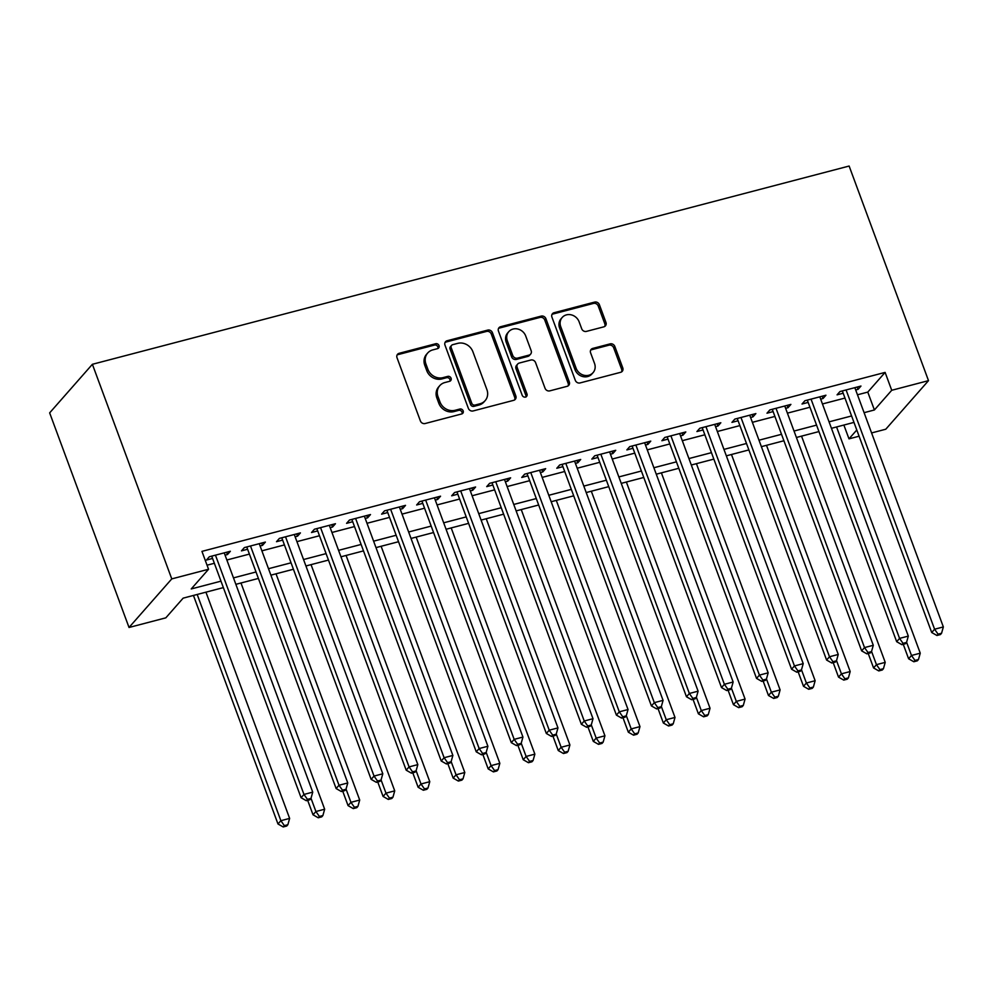 <?xml version="1.0" encoding="UTF-8"?>
<svg xmlns="http://www.w3.org/2000/svg" width="993" height="993" viewBox="0 0 993 993"><rect width="100%" height="100%" fill="white"/><g stroke="black" fill="none" stroke-linecap="round" stroke-linejoin="round"><path stroke-width="1.49" d="M439.005 345.564A2.694 2.408 41.3 0 0 435.691 343.739L399.149 353.309A3.848 3.438 41.3 0 0 397.014 357.728L420.387 420.92A3.848 3.438 41.3 0 0 425.128 423.527L461.671 413.957A2.694 2.408 41.3 0 0 463.16 410.866A2.694 2.408 41.3 0 0 459.846 409.042L455.117 410.283A12.313 11.022 41.3 0 1 439.961 401.929L438.012 396.654A12.313 11.022 41.3 0 1 439.775 385.644A12.313 11.022 41.3 0 1 444.864 382.541L449.593 381.3A2.694 2.408 41.3 0 0 451.083 378.221A2.694 2.408 41.3 0 0 447.769 376.384L443.039 377.625A12.313 11.022 41.3 0 1 427.884 369.272L425.935 364.009A12.313 11.022 41.3 0 1 427.698 352.999A12.313 11.022 41.3 0 1 432.787 349.896L437.516 348.655A2.694 2.408 41.3 0 0 439.005 345.564M437.913 348.506A2.694 2.408 41.3 0 0 434.537 345.055L397.994 354.625A3.848 3.438 41.3 0 0 397.076 355.022M462.068 413.808A2.694 2.408 41.3 0 0 458.692 410.345L453.962 411.586L455.117 410.283M449.99 381.163A2.694 2.408 41.3 0 0 446.614 377.7L441.885 378.941L443.039 377.625M603.806 326.846A3.848 3.438 41.3 0 0 605.953 322.427L599.387 304.702A3.848 3.438 41.3 0 0 594.658 302.095L554.069 312.721A3.848 3.438 41.3 0 0 551.934 317.139L575.307 380.331A3.848 3.438 41.3 0 0 580.049 382.938L620.625 372.313A3.848 3.438 41.3 0 0 622.772 367.894L614.841 346.483A3.848 3.438 41.3 0 0 610.112 343.876L592.747 348.419A3.848 3.438 41.3 0 0 590.599 352.838L594.534 363.45A10.29 9.21 41.3 0 1 593.057 372.66A10.29 9.21 41.3 0 1 583.834 375.23A10.29 9.21 41.3 0 1 576.126 368.266L560.747 326.672A10.29 9.21 41.3 0 1 562.212 317.462A10.29 9.21 41.3 0 1 571.434 314.893A10.29 9.21 41.3 0 1 579.142 321.856L581.699 328.782A3.848 3.438 41.3 0 0 586.441 331.389L603.806 326.846M857.48 394.792L867.783 392.098L885.111 372.4L891.726 390.286L928.505 380.642L849.127 166.042L92.386 364.294L49.65 412.877L129.028 627.477L165.819 617.845L183.146 598.146L223.363 587.608M885.111 372.4L201.939 551.376L208.555 569.262L171.764 578.894L92.386 364.294M492.441 332.717A3.848 3.438 41.3 0 0 487.7 330.11L447.123 340.748A3.848 3.438 41.3 0 0 444.988 345.154L468.361 408.346A3.848 3.438 41.3 0 0 473.102 410.953L513.679 400.328A3.848 3.438 41.3 0 0 515.814 395.909L492.441 332.717L491.287 334.033A3.848 3.438 41.3 0 0 486.545 331.426L445.969 342.051A3.848 3.438 41.3 0 0 445.05 342.448M500.596 326.734L541.185 316.109A3.848 3.438 41.3 0 1 545.914 318.716L569.287 381.908A3.848 3.438 41.3 0 1 567.152 386.314L549.787 390.87A3.848 3.438 41.3 0 1 545.045 388.263L535.575 362.631A3.848 3.438 41.3 0 0 530.833 360.025L519.314 363.041A3.848 3.438 41.3 0 0 517.167 367.447L527.035 394.134A2.694 2.408 41.3 0 1 522.231 395.388L498.461 331.141A3.848 3.438 41.3 0 1 500.596 326.734L499.442 328.05L540.031 317.412L541.185 316.109M225.076 555.161L227.459 554.541L230.351 551.264L209.324 556.763L206.445 560.052L212.576 558.438M260.104 545.989L262.5 545.368L265.379 542.079L244.365 547.59L241.473 550.867L247.605 549.266M295.144 536.816L297.528 536.183L300.42 532.906L279.393 538.405L276.513 541.694L282.645 540.08M330.173 527.631L332.568 527.01L335.448 523.721L314.433 529.232L311.541 532.509L317.673 530.907M365.213 518.458L367.596 517.825L370.488 514.548L349.462 520.047L346.582 523.336L352.714 521.722M400.241 509.272L402.637 508.652L405.516 505.363L384.502 510.874L381.61 514.151L387.742 512.549M435.282 500.1L437.665 499.467L440.557 496.19L419.53 501.701L416.65 504.978L422.782 503.377M470.31 490.914L472.705 490.294L475.585 487.004L454.571 492.516L451.678 495.805L457.81 494.191M505.35 481.742L507.733 481.108L510.625 477.832L489.599 483.343L486.719 486.62L492.851 485.018M540.378 472.556L542.774 471.936L545.666 468.659L524.639 474.157L521.747 477.447L527.879 475.833M575.419 463.383L577.802 462.763L580.694 459.474L559.68 464.985L556.788 468.262L562.919 466.66M610.447 454.211L612.842 453.578L615.734 450.301L594.708 455.799L591.816 459.089L597.947 457.475M645.487 445.025L647.87 444.405L650.763 441.115L629.748 446.627L626.856 449.903L632.988 448.302M680.515 435.853L682.911 435.219L685.803 431.943L664.776 437.441L661.884 440.731L668.016 439.117M715.556 426.667L717.939 426.047L720.831 422.757L699.817 428.268L696.925 431.545L703.056 429.944M750.584 417.494L752.979 416.861L755.872 413.584L734.845 419.096L731.953 422.373L738.084 420.771M785.624 408.309L788.008 407.689L790.9 404.399L769.885 409.91L766.993 413.2L773.125 411.586M820.652 399.136L823.048 398.503L825.94 395.226L804.913 400.738L802.021 404.014L808.153 402.413M207.053 565.191L214.364 563.279M226.863 560.002L249.392 554.094M261.891 550.83L284.432 544.921M296.932 541.644L319.461 535.748M331.96 532.471L354.501 526.563M367 523.286L389.529 517.39M402.028 514.113L424.57 508.205M437.069 504.928L459.598 499.032M472.097 495.755L494.638 489.847M507.138 486.57L529.666 480.674M542.166 477.397L564.707 471.489M577.206 468.224L599.735 462.316M612.234 459.039L634.775 453.131M647.275 449.866L669.803 443.958M682.303 440.681L704.844 434.785M717.343 431.508L739.884 425.6M752.371 422.323L774.912 416.427M787.412 413.15L809.953 407.242M822.44 403.965L844.981 398.069M855.693 389.951L858.089 389.33L860.968 386.054L839.954 391.552L837.062 394.842L843.194 393.228M928.505 380.642L885.781 429.224L871.593 432.936M859.094 436.212L848.99 438.856L856.798 429.994M843.876 425.041L848.99 438.856M864.096 412.678L874.399 409.972L891.726 390.286M208.555 569.262L191.227 588.948L220.98 581.166M233.479 577.889L256.008 571.98M268.507 568.704L291.048 562.808M303.548 559.531L326.076 553.622M338.576 550.345L361.117 544.449M373.616 541.173L396.145 535.264M408.644 532L431.185 526.091M443.685 522.814L466.214 516.906M478.713 513.642L501.254 507.733M513.753 504.456L536.282 498.56M548.781 495.284L571.323 489.375M583.822 486.098L606.351 480.202M618.85 476.925L641.391 471.017M653.89 467.74L676.419 461.844M688.919 458.567L711.46 452.659M723.959 449.395L746.488 443.486M758.987 440.209L781.528 434.301M794.028 431.036L816.556 425.128M829.056 421.851L851.597 415.955M171.764 578.894L129.028 627.477M853.98 422.397L831.451 428.306M818.952 431.57L796.411 437.479M783.911 440.755L761.37 446.664M748.883 449.928L726.342 455.837M713.843 459.114L691.302 465.009M678.815 468.286L656.274 474.195M643.774 477.472L621.233 483.368M608.746 486.644L586.205 492.553M573.706 495.83L551.165 501.726M538.678 505.003L516.137 510.911M503.637 514.175L481.096 520.084M468.597 523.361L446.068 529.269M433.569 532.533L411.028 538.442M398.528 541.719L375.999 547.615M363.5 550.892L340.959 556.8M328.46 560.077L305.931 565.973M293.431 569.25L270.89 575.158M258.391 578.435L235.862 584.331M867.783 392.098L874.399 409.972M227.459 554.541L226.615 552.232M262.5 545.368L261.643 543.059M297.528 536.183L296.684 533.886M332.568 527.01L331.712 524.701M367.596 517.825L366.752 515.528M402.637 508.652L401.78 506.343M437.665 499.467L436.821 497.17M472.705 490.294L471.849 487.985M507.733 481.108L506.889 478.812M542.774 471.936L541.917 469.627M577.802 462.763L576.958 460.454M612.842 453.578L611.986 451.281M647.87 444.405L647.026 442.096M682.911 435.219L682.054 432.923M717.939 426.047L717.095 423.738M752.979 416.861L752.123 414.565M788.008 407.689L787.164 405.38M823.048 398.503L822.192 396.207M858.089 389.33L857.232 387.022M427.698 352.999L426.543 354.315A12.313 11.022 41.3 0 0 424.781 365.325L425.935 364.009M441.885 378.941A12.313 11.022 41.3 0 1 426.729 370.588L424.781 365.325M439.775 385.644L438.621 386.96A12.313 11.022 41.3 0 0 436.858 397.97L438.012 396.654M453.962 411.586A12.313 11.022 41.3 0 1 438.807 403.232L436.858 397.97M514.597 399.931A3.848 3.438 41.3 0 0 514.659 397.225L491.287 334.033M452.721 344.67A2.694 2.408 41.3 0 0 451.232 347.761L471.749 403.22A2.694 2.408 41.3 0 0 475.064 405.057L480.053 403.741A12.313 11.022 41.3 0 0 485.143 400.638A12.313 11.022 41.3 0 0 486.905 389.628L472.879 351.708A12.313 11.022 41.3 0 0 457.711 343.367L452.721 344.67M451.616 345.341L450.462 346.656A2.694 2.408 41.3 0 0 450.077 349.064L451.232 347.761M485.143 400.638L483.988 401.954A12.313 11.022 41.3 0 1 478.899 405.057L473.909 406.36A2.694 2.408 41.3 0 1 470.595 404.536L450.077 349.064M568.07 385.917A3.848 3.438 41.3 0 0 568.133 383.224L544.76 320.031A3.848 3.438 41.3 0 0 540.031 317.412M517.725 364.009L516.571 365.325A3.848 3.438 41.3 0 0 516.012 368.763L525.88 395.437L527.035 394.134M525.942 397.076A2.694 2.408 41.3 0 0 525.88 395.437M525.731 336.031A10.29 9.21 41.3 0 0 518.036 329.08A10.29 9.21 41.3 0 0 508.801 331.65A10.29 9.21 41.3 0 0 507.336 340.86L512.76 355.519A3.848 3.438 41.3 0 0 517.49 358.125L529.008 355.109A3.848 3.438 41.3 0 0 531.156 350.69L525.731 336.031M508.801 331.65L507.646 332.965A10.29 9.21 41.3 0 0 506.182 342.163L507.336 340.86M530.597 354.129L529.443 355.444A3.848 3.438 41.3 0 1 527.854 356.413L516.335 359.441A3.848 3.438 41.3 0 1 511.606 356.822L506.182 342.163M499.442 328.05A3.848 3.438 41.3 0 0 498.523 328.447M562.212 317.462L561.057 318.778A10.29 9.21 41.3 0 0 559.593 327.988L560.747 326.672M593.057 372.66L591.902 373.976A10.29 9.21 41.3 0 1 582.68 376.533A10.29 9.21 41.3 0 1 574.972 369.582L559.593 327.988M621.544 371.916A3.848 3.438 41.3 0 0 621.618 369.21L613.686 347.798A3.848 3.438 41.3 0 0 608.957 345.179L591.592 349.735A3.848 3.438 41.3 0 0 590.674 350.132M604.725 326.449A3.848 3.438 41.3 0 0 604.799 323.743L598.233 306.018A3.848 3.438 41.3 0 0 593.504 303.411L552.915 314.036A3.848 3.438 41.3 0 0 552.009 314.433M193.449 595.44L277.978 823.979L280.87 820.69L289.633 818.406L205.948 592.176M197.185 594.459L280.87 820.69L284.358 825.642L283.204 826.958L286.704 826.039L287.858 824.724L284.358 825.642M289.633 818.406L287.858 824.724M283.204 826.958L277.978 823.979M211.72 556.142L301.078 797.714L303.97 794.437L215.456 555.161M307.458 799.377L306.303 800.693L309.804 799.775L310.958 798.459L307.458 799.377L303.97 794.437L312.733 792.141L224.219 552.865M301.078 797.714L306.303 800.693M310.958 798.459L312.733 792.141M307.669 800.333L313.018 814.794L315.911 811.517L324.661 809.221L240.976 582.99M311.008 798.273L315.911 811.517L319.386 816.457L318.232 817.773L321.732 816.854L322.886 815.538L319.386 816.457M324.661 809.221L322.886 815.538M318.232 817.773L313.018 814.794M342.709 791.16L348.059 805.621L350.939 802.332L359.702 800.048L276.017 573.817M346.048 789.1L350.939 802.332L354.427 807.284L353.272 808.6L356.772 807.681L357.927 806.366L354.427 807.284M359.702 800.048L357.927 806.366M353.272 808.6L348.059 805.621M377.737 781.975L383.087 796.436L385.979 793.159L394.73 790.862L311.045 564.632M381.076 779.915L385.979 793.159L389.455 798.111L388.3 799.415L391.801 798.496L392.955 797.193L389.455 798.111M394.73 790.862L392.955 797.193M388.3 799.415L383.087 796.436M412.778 772.802L418.127 787.263L421.007 783.986L429.77 781.69L346.085 555.459M416.117 770.742L421.007 783.986L424.495 788.926L423.341 790.242L426.841 789.323L427.995 788.008L424.495 788.926M429.77 781.69L427.995 788.008M423.341 790.242L418.127 787.263M246.761 546.957L336.118 788.541L339.01 785.252L250.497 545.976M342.486 790.205L341.331 791.52L344.832 790.602L345.986 789.286L342.486 790.205L339.01 785.252L347.761 782.968L259.247 543.692M336.118 788.541L341.331 791.52M345.986 789.286L347.761 782.968M281.789 537.784L371.146 779.356L374.038 776.079L285.525 536.803M377.526 781.019L376.372 782.335L379.872 781.417L381.027 780.101L377.526 781.019L374.038 776.079L382.801 773.783L294.288 534.507M371.146 779.356L376.372 782.335M381.027 780.101L382.801 773.783M316.829 528.599L406.187 770.183L409.079 766.906L320.565 527.618M412.554 771.846L411.4 773.162L414.9 772.244L416.055 770.928L412.554 771.846L409.079 766.906L417.83 764.61L329.316 525.334M406.187 770.183L411.4 773.162M416.055 770.928L417.83 764.61M351.857 519.426L441.227 761.01L444.107 757.721L355.593 518.445M447.595 762.674L446.44 763.977L449.941 763.058L451.095 761.755L447.595 762.674L444.107 757.721L452.87 755.425L364.357 516.149M441.227 761.01L446.44 763.977M451.095 761.755L452.87 755.425M447.806 763.617L453.156 778.09L456.048 774.801L464.798 772.504L381.113 546.274M451.145 761.557L456.048 774.801L459.523 779.753L458.369 781.057L461.869 780.138L463.023 778.835L459.523 779.753M464.798 772.504L463.023 778.835M458.369 781.057L453.156 778.09M386.898 510.253L476.255 751.825L479.147 748.548L390.634 509.272M482.623 753.488L481.468 754.804L484.969 753.886L486.123 752.57L482.623 753.488L479.147 748.548L487.898 746.252L399.385 506.976M476.255 751.825L481.468 754.804M486.123 752.57L487.898 746.252M482.846 754.444L488.196 768.905L491.076 765.628L499.839 763.332L416.154 537.101M486.185 752.384L491.076 765.628L494.564 770.568L493.409 771.884L496.91 770.965L498.064 769.649L494.564 770.568M499.839 763.332L498.064 769.649M493.409 771.884L488.196 768.905M421.926 501.068L511.296 742.652L514.175 739.363L425.662 500.087M517.663 744.316L516.509 745.619L520.009 744.7L521.164 743.397L517.663 744.316L514.175 739.363L522.939 737.067L434.425 497.791M511.296 742.652L516.509 745.619M521.164 743.397L522.939 737.067M517.874 745.259L523.224 759.732L526.116 756.443L534.867 754.146L451.182 527.916M521.213 743.211L526.116 756.443L529.592 761.395L528.437 762.698L531.938 761.792L533.092 760.477L529.592 761.395M534.867 754.146L533.092 760.477M528.437 762.698L523.224 759.732M456.966 491.895L546.324 733.467L549.216 730.19L460.702 490.914M552.691 735.13L551.537 736.446L555.037 735.528L556.192 734.212L552.691 735.13L549.216 730.19L557.967 727.894L469.466 488.618M546.324 733.467L551.537 736.446M556.192 734.212L557.967 727.894M552.915 736.086L558.265 750.547L561.144 747.27L569.908 744.973L486.222 518.743M556.254 734.026L561.144 747.27L564.632 752.21L563.478 753.526L566.978 752.607L568.133 751.291L564.632 752.21M569.908 744.973L568.133 751.291M563.478 753.526L558.265 750.547M491.994 482.71L581.364 724.294L584.244 721.005L495.73 481.729M587.732 725.957L586.578 727.273L590.078 726.355L591.232 725.039L587.732 725.957L584.244 721.005L593.007 718.709L504.494 479.433M581.364 724.294L586.578 727.273M591.232 725.039L593.007 718.709M587.943 726.913L593.293 741.374L596.185 738.084L604.936 735.801L521.251 509.57M591.282 724.853L596.185 738.084L599.66 743.037L598.506 744.353L602.006 743.434L603.161 742.119L599.66 743.037M604.936 735.801L603.161 742.119M598.506 744.353L593.293 741.374M527.035 473.537L616.392 715.109L619.284 711.832L530.771 472.556M622.76 716.772L621.606 718.088L625.106 717.169L626.26 715.854L622.76 716.772L619.284 711.832L628.035 709.536L539.534 470.26M616.392 715.109L621.606 718.088M626.26 715.854L628.035 709.536M622.983 717.728L628.333 732.189L631.213 728.912L639.976 726.615L556.291 500.385M626.322 715.668L631.213 728.912L634.701 733.852L633.546 735.168L637.047 734.249L638.201 732.933L634.701 733.852M639.976 726.615L638.201 732.933M633.546 735.168L628.333 732.189M562.063 464.352L651.433 705.936L654.313 702.647L565.799 463.371M657.8 707.599L656.646 708.915L660.146 707.997L661.301 706.681L657.8 707.599L654.313 702.647L663.076 700.363L574.562 461.075M651.433 705.936L656.646 708.915M661.301 706.681L663.076 700.363M658.011 708.555L663.361 723.016L666.253 719.726L675.004 717.442L591.319 491.212M661.35 706.495L666.253 719.726L669.729 724.679L668.574 725.995L672.075 725.076L673.242 723.76L669.729 724.679M675.004 717.442L673.242 723.76M668.574 725.995L663.361 723.016M597.103 455.179L686.461 696.751L689.353 693.474L600.839 454.198M692.829 698.414L691.674 699.73L695.174 698.811L696.329 697.496L692.829 698.414L689.353 693.474L698.104 691.178L609.603 451.902M686.461 696.751L691.674 699.73M696.329 697.496L698.104 691.178M693.052 699.37L698.402 713.83L701.281 710.554L710.045 708.257L626.36 482.027M696.391 697.309L701.281 710.554L704.769 715.494L703.615 716.809L707.115 715.891L708.27 714.588L704.769 715.494M710.045 708.257L708.27 714.588M703.615 716.809L698.402 713.83M632.131 445.994L721.501 687.578L724.381 684.301L635.868 445.013M727.869 689.241L726.715 690.557L730.215 689.639L731.369 688.323L727.869 689.241L724.381 684.301L733.144 682.005L644.631 442.729M721.501 687.578L726.715 690.557M731.369 688.323L733.144 682.005M728.08 690.197L733.43 704.658L736.322 701.381L745.073 699.084L661.388 472.854M731.419 688.137L736.322 701.381L739.797 706.321L738.643 707.637L742.143 706.718L743.31 705.402L739.797 706.321M745.073 699.084L743.31 705.402M738.643 707.637L733.43 704.658M667.172 436.821L756.529 678.393L759.422 675.116L670.908 435.84M762.897 680.068L761.743 681.372L765.243 680.453L766.41 679.15L762.897 680.068L759.422 675.116L768.172 672.82L679.671 433.544M756.529 678.393L761.743 681.372M766.41 679.15L768.172 672.82M763.12 681.012L768.47 695.485L771.35 692.195L780.113 689.899L696.428 463.669M766.459 678.951L771.35 692.195L774.838 697.148L773.684 698.451L777.184 697.533L778.338 696.23L774.838 697.148M780.113 689.899L778.338 696.23M773.684 698.451L768.47 695.485M702.2 427.635L791.57 669.22L794.45 665.943L705.949 426.667M797.938 670.883L796.783 672.199L800.284 671.28L801.438 669.965L797.938 670.883L794.45 665.943L803.213 663.647L714.699 424.371M791.57 669.22L796.783 672.199M801.438 669.965L803.213 663.647M798.149 671.839L803.498 686.3L806.39 683.023L815.141 680.726L731.469 454.496M801.488 669.779L806.39 683.023L809.866 687.963L808.712 689.279L812.224 688.36L813.379 687.044L809.866 687.963M815.141 680.726L813.379 687.044M808.712 689.279L803.498 686.3M737.24 418.463L826.598 660.047L829.49 656.758L740.977 417.482M832.966 661.71L831.811 663.014L835.312 662.095L836.478 660.792L832.966 661.71L829.49 656.758L838.241 654.461L749.74 415.186M826.598 660.047L831.811 663.014M836.478 660.792L838.241 654.461M833.189 662.654L838.539 677.127L841.419 673.837L850.182 671.541L766.497 445.311M836.528 660.606L841.419 673.837L844.906 678.79L843.752 680.093L847.252 679.187L848.407 677.871L844.906 678.79M850.182 671.541L848.407 677.871M843.752 680.093L838.539 677.127M772.269 409.29L861.639 650.862L864.518 647.585L776.017 408.309M868.006 652.525L866.852 653.841L870.352 652.922L871.506 651.607L868.006 652.525L864.518 647.585L873.281 645.289L784.768 406.013M861.639 650.862L866.852 653.841M871.506 651.607L873.281 645.289M868.217 653.481L873.567 667.941L876.459 664.665L885.222 662.368L801.537 436.138M871.556 651.42L876.459 664.665L879.935 669.605L878.78 670.92L882.293 670.002L883.447 668.686L879.935 669.605M885.222 662.368L883.447 668.686M878.78 670.92L873.567 667.941M807.309 400.105L896.667 641.689L899.559 638.4L811.045 399.124M903.034 643.352L901.88 644.668L905.393 643.749L906.547 642.434L903.034 643.352L899.559 638.4L908.31 636.103L819.808 396.828M896.667 641.689L901.88 644.668M906.547 642.434L908.31 636.103M903.258 644.308L908.607 658.769L911.487 655.479L920.25 653.183L836.565 426.965M906.597 642.248L911.487 655.479L914.975 660.432L913.821 661.748L917.321 660.829L918.475 659.513L914.975 660.432M920.25 653.183L918.475 659.513M913.821 661.748L908.607 658.769M842.337 390.932L931.707 632.504L934.587 629.227L846.086 389.951M938.075 634.167L936.92 635.483L940.421 634.564L941.575 633.249L938.075 634.167L934.587 629.227L943.35 626.931L854.836 387.655M931.707 632.504L936.92 635.483M941.575 633.249L943.35 626.931M434.537 345.055L435.691 343.739M458.692 410.345L459.846 409.042M446.614 377.7L447.769 376.384M426.729 370.588L427.884 369.272M438.807 403.232L439.961 401.929M397.994 354.625L399.149 353.309M514.659 397.225L515.814 395.909M445.969 342.051L447.123 340.748M486.545 331.426L487.7 330.11M470.595 404.536L471.749 403.22M473.909 406.36L475.064 405.057M478.899 405.057L480.053 403.741M544.76 320.031L545.914 318.716M568.133 383.224L569.287 381.908M516.012 368.763L517.167 367.447M511.606 356.822L512.76 355.519M516.335 359.441L517.49 358.125M527.854 356.413L529.008 355.109M574.972 369.582L576.126 368.266M591.592 349.735L592.747 348.419M608.957 345.179L610.112 343.876M613.686 347.798L614.841 346.483M621.618 369.21L622.772 367.894M552.915 314.036L554.069 312.721M593.504 303.411L594.658 302.095M598.233 306.018L599.387 304.702M604.799 323.743L605.953 322.427"/></g></svg>
